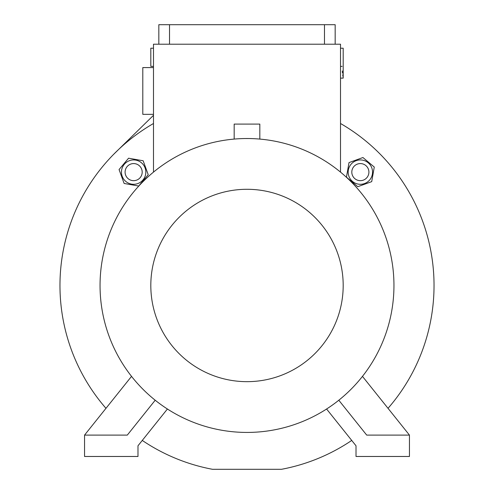 <?xml version="1.0" encoding="UTF-8"?>
<svg xmlns="http://www.w3.org/2000/svg" width="494" height="494" viewBox="0 0 494 494"><rect width="100%" height="100%" fill="white"/><g stroke="black" fill="none" stroke-linecap="round" stroke-linejoin="round"><path stroke-width="0.74" d="M351.728 440.432A187.028 187.028 0 0 1 281.481 469.3L212.519 469.3A187.028 187.028 0 0 1 142.272 440.432M105.969 408.322A187.028 187.028 0 0 1 153.486 123.5M340.514 123.5A187.028 187.028 0 0 1 388.031 408.322M340.514 172.116L340.514 44.207L153.486 44.207L153.486 172.116M153.486 67.585L142.797 67.585L142.797 114.342L153.486 114.342M234.175 139.08L234.175 124.093L259.825 124.093L259.825 139.08M338.804 400.226L366.702 435.103L409.452 435.103L409.452 456.475L356.013 456.475L356.013 445.786L326.59 409.007M155.196 400.226L127.298 435.103L84.548 435.103L84.548 456.475L137.987 456.475L137.987 445.786L167.41 409.007M247 138.524A146.953 146.953 0 0 1 393.953 285.476A146.953 146.953 0 0 1 247 432.429A146.953 146.953 0 0 1 100.047 285.476A146.953 146.953 0 0 1 247 138.524M247 189.288A96.188 96.188 0 0 1 343.188 285.476A96.188 96.188 0 0 1 247 381.664A96.188 96.188 0 0 1 150.812 285.476A96.188 96.188 0 0 1 247 189.288M131.534 376.372L84.548 435.103M362.466 376.372L409.452 435.103M324.484 44.207L324.484 24.7L158.827 24.7L158.827 44.207M324.484 24.7L335.173 24.7L335.173 44.207M169.516 44.207L169.516 24.7M153.486 115.324L113.484 154.499M342.07 66.381C343.379 81.683 343.379 81.683 342.07 66.381L340.514 66.381M340.514 78.138L343.188 78.138L343.058 77.274M342.91 76.212L342.725 74.798M342.533 73.075L342.336 70.969M340.514 48.214L343.188 48.214L343.188 78.138M153.486 66.381L150.812 66.381L150.812 48.214L153.486 48.214M371.704 181.638L374.273 167.052L362.929 157.53L349.011 162.6L346.442 177.179L357.786 186.701L371.704 181.638M358.243 184.114A12.183 12.183 0 0 0 372.359 174.234A12.183 12.183 0 0 0 362.473 160.118A12.183 12.183 0 0 0 348.356 170.004A12.183 12.183 0 0 0 358.243 184.114M360.361 180.668A8.552 8.552 0 0 0 368.907 172.116A8.552 8.552 0 0 0 360.361 163.57A8.552 8.552 0 0 0 351.808 172.116A8.552 8.552 0 0 0 360.361 180.668M148.225 174.691L143.161 160.772L128.576 158.204L119.06 169.547L124.124 183.459L138.709 186.034L148.225 174.691M145.644 174.234A12.183 12.183 0 0 0 135.757 160.118A12.183 12.183 0 0 0 121.641 170.004A12.183 12.183 0 0 0 131.528 184.114A12.183 12.183 0 0 0 145.644 174.234M142.192 172.116A8.552 8.552 0 0 0 133.639 163.57A8.552 8.552 0 0 0 125.093 172.116A8.552 8.552 0 0 0 133.639 180.668A8.552 8.552 0 0 0 142.192 172.116"/></g></svg>
